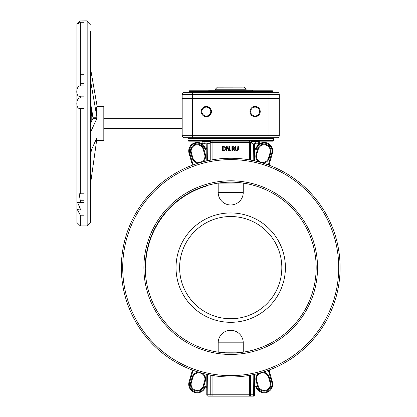 <?xml version="1.0" encoding="UTF-8"?>
<svg xmlns="http://www.w3.org/2000/svg" width="417" height="417" viewBox="0 0 417 417"><rect width="100%" height="100%" fill="white"/><g stroke="black" fill="none" stroke-linecap="round" stroke-linejoin="round"><path stroke-width="0.63" d="M237.502 150.683L236.861 150.777L237.956 150.396L238.347 149.145L238.347 146.586L237.805 146.586L237.627 149.974L236.861 150.308L236.1 149.974L235.923 146.586L235.381 146.586L235.381 149.145L235.772 150.396L236.449 150.74M235.923 149.145L236.1 149.974L236.861 150.308L237.627 149.974L237.805 149.161M238.347 149.145L238.336 149.468M238.102 150.229L237.643 150.62M235.939 150.532L235.381 149.145M229.392 150.688L229.392 146.586L228.881 146.586L228.881 149.833L227.229 146.586L226.457 146.586L226.457 150.688L226.963 150.688L226.963 147.154L228.777 150.688L229.392 150.688M225.639 149.656L225.029 150.36L225.826 149.072M225.832 148.186L225.034 146.914L222.631 146.586L222.631 150.688L224.773 150.495M224.674 147.305L225.295 148.634L224.721 149.943L223.173 150.214L223.173 147.06L224.143 147.102M224.831 146.8L225.368 147.196M223.564 146.586L224.31 146.638M235.105 150.688L233.645 148.905L234.495 147.701L234.031 146.805L231.93 146.586L231.93 150.688L232.477 150.688L232.477 149.057L233.098 149.057L234.396 150.688L235.105 150.688M233.014 147.06L233.666 147.196L233.927 147.743L233.697 148.389L232.477 148.603L232.477 147.06L233.666 147.196L233.927 147.743L233.697 148.389L232.952 148.603M232.988 146.586L233.249 146.591M234.437 147.3L234.265 148.452M234.119 148.614L233.645 148.905M230.33 150.688L230.987 150.688L230.987 149.906L230.33 149.906L230.33 150.688M203.183 149.296L204.695 154.561A6.151 6.151 0 0 1 200.478 162.171A6.151 6.151 0 0 1 192.868 157.954L191.356 152.69A6.151 6.151 0 0 1 195.573 145.08A6.151 6.151 0 0 1 203.183 149.296L204.695 154.561L205.352 154.373L203.845 149.109L203.183 149.296M200.864 162.406L199.727 162.734M200.275 162.578L200.567 162.494M270.075 152.69L268.569 157.954A6.151 6.151 0 0 1 260.959 162.171A6.151 6.151 0 0 1 256.742 154.561L258.248 149.296A6.151 6.151 0 0 1 265.858 145.08A6.151 6.151 0 0 1 270.075 152.69L270.732 152.877A6.834 6.834 0 0 0 266.046 144.423A6.834 6.834 0 0 0 257.591 149.109L256.08 154.373A6.834 6.834 0 0 0 258.842 161.932A109.379 109.379 0 0 0 254.641 160.905L254.641 143.901M254.641 148.801A2.049 2.049 0 0 0 256.491 149.265A7.86 7.86 0 0 1 266.114 143.375A7.86 7.86 0 0 1 271.722 153.159L268.699 163.693A7.86 7.86 0 0 1 268.684 163.756A2.049 2.049 0 0 0 268.736 165.075L270.153 165.612L268.736 165.075A109.379 109.379 0 0 0 262.882 163.089L260.026 162.255M260.573 162.406L260.865 162.494M261.162 162.578L262.882 163.089A6.834 6.834 0 0 0 269.226 158.142L270.732 152.877M270.075 382.577A6.151 6.151 0 0 1 265.858 390.187A6.151 6.151 0 0 1 258.248 385.97L256.742 380.7A6.151 6.151 0 0 1 260.959 373.09A6.151 6.151 0 0 1 268.569 377.312L270.075 382.577L270.732 382.389L269.226 377.119A6.834 6.834 0 0 0 262.882 372.173L261.704 372.527M254.641 394.784L253.619 394.784A1.366 0.344 90 0 1 253.275 396.15A1.366 1.366 0 0 0 254.641 394.784L254.641 374.362A109.379 109.379 0 0 0 258.842 373.33L262.882 372.173M260.573 372.855L258.842 373.33A6.834 6.834 0 0 0 256.08 380.888L256.742 380.7L258.248 385.97L257.591 386.158A6.834 6.834 0 0 0 266.046 390.844A6.834 6.834 0 0 0 270.732 382.389M261.162 372.689L260.865 372.772M191.356 382.577A6.151 6.151 0 0 0 195.573 390.187A6.151 6.151 0 0 0 203.183 385.97A6.151 6.151 0 0 1 195.573 390.187A6.151 6.151 0 0 1 191.356 382.577L192.868 377.312A6.151 6.151 0 0 1 200.478 373.09A6.151 6.151 0 0 1 204.695 380.7A6.151 6.151 0 0 0 200.478 373.09A6.151 6.151 0 0 0 192.868 377.312L192.211 377.119L190.699 382.389L191.356 382.577A6.151 6.151 0 0 0 195.573 390.187A6.151 6.151 0 0 0 203.183 385.97L203.845 386.158L205.352 380.888A6.834 6.834 0 0 0 202.594 373.33L201.411 373.012M200.864 372.855L200.567 372.772M200.275 372.689L202.594 373.33M205.352 380.888L204.695 380.7L203.183 385.97M206.79 386.465A2.049 2.049 0 0 0 204.94 386.001L205.487 386.627A1.366 1.366 0 0 1 206.79 387.992A1.366 1.366 0 0 0 205.487 386.627A1.366 1.366 0 0 1 206.79 387.992M205.383 386.491L204.94 386.001A7.86 7.86 0 0 1 195.323 391.886A7.86 7.86 0 0 1 189.714 382.102L192.732 371.573A7.86 7.86 0 0 1 192.753 371.511A2.049 2.049 0 0 0 192.701 370.192L191.278 369.65L192.701 370.192M189.057 381.915L192.075 371.385L189.057 381.915A8.543 8.543 0 0 0 194.916 392.486A8.543 8.543 0 0 0 205.487 386.627A8.543 8.543 0 0 1 194.916 392.486A8.543 8.543 0 0 1 189.057 381.915L189.714 382.102M192.096 371.312A8.543 8.543 0 0 0 192.075 371.385A8.543 8.543 0 0 1 192.096 371.312A1.366 1.366 0 0 0 191.278 369.65A1.366 1.366 0 0 1 192.096 371.312L192.753 371.511M268.736 370.192A2.049 2.049 0 0 0 268.684 371.511A7.86 7.86 0 0 1 268.699 371.573L271.722 382.102A7.86 7.86 0 0 1 266.114 391.886A7.86 7.86 0 0 1 256.491 386.001L255.949 386.627A8.543 8.543 0 0 0 266.52 392.486A8.543 8.543 0 0 0 272.379 381.915L269.356 371.385A8.543 8.543 0 0 0 269.335 371.312A1.366 1.366 0 0 1 270.153 369.65L268.736 370.192L270.153 369.65M254.641 387.992A1.366 1.366 0 0 1 255.949 386.627L256.491 386.001A2.049 2.049 0 0 0 254.641 386.465M268.684 163.756L269.335 163.949A1.366 1.366 0 0 0 270.153 165.612A1.366 1.366 0 0 1 269.335 163.949A8.543 8.543 0 0 0 269.356 163.881L272.379 153.347A8.543 8.543 0 0 0 266.52 142.781A8.543 8.543 0 0 0 255.949 148.634L256.491 149.265L255.949 148.634A1.366 1.366 0 0 1 254.641 147.269A1.366 1.366 0 0 0 255.949 148.634L256.048 148.77M192.701 165.075A109.379 109.379 0 0 0 121.342 267.631A109.379 109.379 0 0 0 285.405 362.357A109.379 109.379 0 0 0 285.405 172.909A109.379 109.379 0 0 0 121.342 267.631A109.379 109.379 0 0 1 192.701 165.075A2.049 2.049 0 0 0 192.753 163.756A7.86 7.86 0 0 1 192.732 163.693L189.714 153.159A7.86 7.86 0 0 1 195.323 143.375A7.86 7.86 0 0 1 204.94 149.265L205.487 148.634A8.543 8.543 0 0 0 194.916 142.781A8.543 8.543 0 0 0 189.057 153.347L192.075 163.881A8.543 8.543 0 0 0 192.096 163.949A1.366 1.366 0 0 1 191.278 165.612L192.701 165.075L191.278 165.612M206.79 147.269A1.366 1.366 0 0 1 205.487 148.634L204.945 149.26M192.732 163.693L192.075 163.881L189.057 153.347L189.714 153.159M192.435 137.746L277.201 137.746A2.049 2.049 0 0 0 279.254 135.697L192.435 135.697L192.435 137.746L184.231 137.746L192.435 137.746L188.677 137.746L187.994 138.428L187.994 140.482L188.677 141.165L272.76 141.165L273.443 140.482L187.994 140.482M251.951 141.509L251.951 141.165L209.485 141.165L209.485 141.509M253.619 143.901L253.802 160.717L249.35 159.852A109.379 109.379 0 0 1 254.641 160.905A109.379 109.379 0 0 0 249.35 159.852L249.35 141.165M206.79 143.901L206.79 160.905A109.379 109.379 0 0 1 212.086 159.852L207.635 160.717L207.817 143.901M206.79 374.362L206.79 394.784A1.366 1.366 0 0 0 208.156 396.15A1.366 0.344 -90 0 1 207.817 394.784L206.79 394.784A1.366 1.366 0 0 0 208.156 396.15L212.086 396.15L212.086 394.784L210.762 394.784A1.366 1.324 90 0 0 212.086 396.15L249.35 396.15A1.366 1.324 -90 0 0 250.674 394.784L249.35 394.784L249.35 396.15L253.275 396.15M210.762 375.175L210.762 394.784L207.817 394.784L207.635 374.544L212.086 375.409L212.086 394.784L249.35 394.784L249.35 375.409L253.802 374.544L253.619 394.784L250.674 394.784L250.674 375.175M249.35 396.15L212.086 396.15M316.169 267.631A85.449 85.449 0 0 1 187.994 341.632A85.449 85.449 0 0 1 187.994 193.629A85.449 85.449 0 0 1 316.169 267.631A85.449 85.449 0 0 1 243.247 352.156L218.821 352.25M218.185 192.435A12.531 12.531 0 0 0 230.716 204.966A12.531 12.531 0 0 0 243.247 192.435L218.185 192.435L218.185 183.105L242.611 183.011M192.868 157.954L192.211 158.142A6.834 6.834 0 0 0 198.555 163.089A109.379 109.379 0 0 1 202.594 161.932A6.834 6.834 0 0 0 205.352 154.373M258.842 161.932A109.379 109.379 0 0 1 262.882 163.089A109.379 109.379 0 0 0 258.842 161.932M268.736 165.075A109.379 109.379 0 0 1 340.095 267.631A109.379 109.379 0 0 0 268.736 165.075M281.819 267.631A51.098 51.098 0 0 1 205.169 311.885A51.098 51.098 0 0 1 205.169 223.376A51.098 51.098 0 0 1 281.819 267.631M285.405 267.631A54.69 54.69 0 0 1 203.371 314.991A54.69 54.69 0 0 1 203.371 220.27A54.69 54.69 0 0 1 285.405 267.631M243.247 352.156L243.247 342.826A12.531 12.531 0 0 0 230.716 330.3A12.531 12.531 0 0 0 218.185 342.826L218.185 352.156M243.247 192.435L243.247 183.105M207.166 185.492L207.259 185.82A85.11 85.11 0 0 0 145.606 267.631L145.267 267.631M91.167 111.428L90.823 112.022L90.823 123.067M91.167 112.23L91.167 122.317L91.167 112.23M90.578 108.832L91.761 115.608L92.835 116.26M97.093 137.219L96.921 138.444L96.921 137.798L90.578 151.689M96.999 105.465L97.052 105.944M93.001 118.292L96.921 118.292L96.921 117.24L93.001 117.24L93.001 118.292L90.578 123.39M96.921 117.24L90.578 80.862M93.001 117.24L90.578 103.322M80.325 225.931L87.158 225.931L87.158 20.85L80.325 20.954L76.963 23.633L76.905 24.269L76.905 222.516L80.325 225.931L80.325 215.208L77.296 209.511L80.325 210.048L84.083 210.048L84.083 215.208L80.325 215.208M76.905 54.877L76.905 53.532M76.905 56.269L76.905 55.268M76.905 52.782L76.905 50.082M90.578 215.678L90.578 183.412L96.999 137.891L96.624 138.444M87.158 225.931L90.578 222.516L90.578 31.103M80.325 208.99L77.546 202.313L84.083 202.589L84.083 208.99L80.325 208.99L80.325 210.048M80.325 200.744L79.126 193.796L84.083 193.801L84.083 200.744L80.325 200.744L80.325 202.589M80.325 108.347C75.644 109.827 75.659 97.588 80.325 98.031L84.083 98.031L84.083 108.347L80.325 108.347L80.325 193.801M80.325 96.15C75.461 97.865 75.753 85.641 80.325 85.918L84.083 85.918L84.083 96.15L80.325 96.15L80.325 98.031M80.325 83.28L80.325 74.252L84.083 74.252L84.083 83.28L80.325 83.28L80.325 85.918M80.325 22.273L76.983 24.295L80.325 21.064L84.083 21.064L84.083 22.273L80.325 22.273L80.325 74.252M96.921 118.292L90.578 132.189M96.921 105.183L90.578 68.805M84.083 22.273L84.083 21.064M91.386 149.922L90.578 155.645M97.072 137.063L96.999 117.849M97.114 118.355L97.052 118.001L97.072 118.355M97.072 106.304C96.494 106.83 96.494 110.682 97.072 117.865L97.093 118.11M96.635 140.482L103.812 140.482L103.812 106.299L97.114 106.299M259.546 111.568A4.441 4.441 0 0 1 252.879 115.42A4.441 4.441 0 0 1 252.879 107.722A4.441 4.441 0 0 1 259.546 111.568M260.229 111.568A5.129 5.129 0 0 0 252.535 107.133A5.129 5.129 0 0 0 252.535 116.009A5.129 5.129 0 0 0 260.229 111.568M210.778 111.568A4.441 4.441 0 0 1 204.111 115.42A4.441 4.441 0 0 1 204.111 107.722A4.441 4.441 0 0 1 210.778 111.568M211.461 111.568A5.129 5.129 0 0 0 203.772 107.133A5.129 5.129 0 0 0 203.772 116.009A5.129 5.129 0 0 0 211.461 111.568M252.009 90.234L209.183 90.234L208.5 90.922L252.937 90.922L252.937 91.604L189.016 91.604L189.016 90.781L202.688 90.781L202.688 91.604L202.005 92.287M252.087 90.098L247.406 89.895M246.098 90.03L247.651 90.03L246.52 89.895M182.182 98.438L182.182 94.336A2.049 2.049 0 0 1 184.231 92.287A2.049 2.049 0 0 0 182.182 94.336L182.182 98.438L279.254 98.438L279.254 94.336A2.049 2.049 0 0 0 277.201 92.287L184.231 92.287L189.699 92.287L189.016 91.604M246.452 89.895L246.098 89.895M218.049 87.158L244.049 87.127L218.049 87.127M192.435 92.287L192.435 135.697L182.182 135.697A2.049 2.049 0 0 0 184.231 137.746A2.049 2.049 0 0 1 182.182 135.697L182.182 98.782L269.001 98.782L269.001 137.746M215.334 90.234L215.334 89.212L246.098 89.212L246.098 90.234M277.201 137.746A2.049 2.049 0 0 0 279.254 135.697L279.254 98.782L269.001 98.782L269.001 94.336L279.254 94.336A2.049 2.049 0 0 0 277.201 92.287M247.385 98.782L247.385 98.438M214.051 98.782L214.051 98.438M271.733 92.287L272.416 91.604L272.416 90.781L252.921 90.781M272.416 91.604L252.937 91.604L253.619 92.287M208.516 90.781L202.688 90.781M256.981 143.901L258.722 143.594L258.785 143.901L253.562 143.901L255.24 143.594L256.981 143.901M258.785 143.901L258.853 143.594L258.332 143.901M251.951 143.901L251.889 143.594L253.562 143.901L251.951 143.901L251.889 141.509L255.24 141.509L255.24 143.594M255.24 141.509L258.722 141.509L258.722 143.594M258.722 141.509L258.853 143.594M203.105 143.901L204.09 143.594L206.066 143.901L202.646 143.901L202.12 143.594L203.105 143.901M208.036 143.594L209.026 143.901L206.066 143.901L208.036 143.594L208.036 141.509L210.012 141.509L210.012 143.594L209.026 143.901L210.012 143.594M204.09 143.594L204.09 141.509L202.12 141.509L202.12 143.594L202.646 143.901M204.09 141.509L208.036 141.509M202.646 141.165L202.646 141.509L202.646 141.165L209.485 141.165A1.366 1.324 90 0 1 210.762 142.531L251.889 142.531M258.853 141.509L259.317 141.509L259.317 143.594M206.79 160.905A109.379 109.379 0 0 1 212.086 159.852L212.086 141.165M191.356 152.69L190.699 152.877L192.211 158.142M203.845 149.109A6.834 6.834 0 0 0 195.385 144.423A6.834 6.834 0 0 0 190.699 152.877M204.94 149.265A2.049 2.049 0 0 0 206.79 148.801M268.569 157.954L269.226 158.142M256.742 154.561L256.08 154.373M258.248 149.296L257.591 149.109M256.08 380.888L257.591 386.158M268.569 377.312L269.226 377.119M198.555 372.173A6.834 6.834 0 0 0 192.211 377.119M190.699 382.389A6.834 6.834 0 0 0 195.385 390.844A6.834 6.834 0 0 0 203.845 386.158M192.732 371.573L192.075 371.385M272.379 381.915L271.722 382.102L268.699 371.573L269.356 371.385M269.335 371.312L268.684 371.511M269.335 163.949A8.543 8.543 0 0 0 269.356 163.881L268.699 163.693M271.722 153.159L272.379 153.347A8.543 8.543 0 0 0 266.52 142.781A8.543 8.543 0 0 0 255.949 148.634M192.096 163.949L192.753 163.756M187.994 138.428L273.443 138.428L272.76 137.746M251.951 141.165A1.366 1.324 -90 0 0 250.674 142.531L250.674 160.092M210.012 142.531L210.762 142.531L210.762 160.092M317.535 267.631A86.819 86.819 0 0 0 187.306 192.445A86.819 86.819 0 0 0 187.306 342.821A86.819 86.819 0 0 0 317.535 267.631M122.707 267.631A108.008 108.008 0 0 1 284.722 174.092A108.008 108.008 0 0 1 284.722 361.169A108.008 108.008 0 0 1 122.707 267.631M198.555 163.089A109.379 109.379 0 0 1 202.594 161.932M218.185 342.826L243.247 342.826M91.849 120.821L91.849 115.895M92.496 116.26L90.578 105.277M247.651 90.234L251.357 90.234M252.228 90.234L246.098 90.098M269.001 92.287L269.001 94.336L182.182 94.336A2.049 2.049 0 0 1 184.231 92.287M273.443 140.482L273.443 138.428M91.042 111.521L91.766 115.671M87.158 20.85L90.578 24.269M182.182 118.266L103.812 118.266M182.182 128.519L103.812 128.519M247.052 89.895L246.775 90.234M252.937 90.922L252.249 90.234M246.65 90.234L246.927 89.895M208.5 90.922L208.5 91.604L207.817 92.287M246.098 89.212L244.049 87.158M215.334 89.212L217.387 87.158M254.641 98.438L254.641 98.782M261.48 98.438L261.48 98.782M199.957 98.438L199.957 98.782M206.79 98.438L206.79 98.782M262.163 98.438L262.163 98.782M258.743 90.781L258.743 91.604L259.431 92.287M199.274 98.438L199.274 98.782M258.79 141.509L258.79 141.165"/></g></svg>
